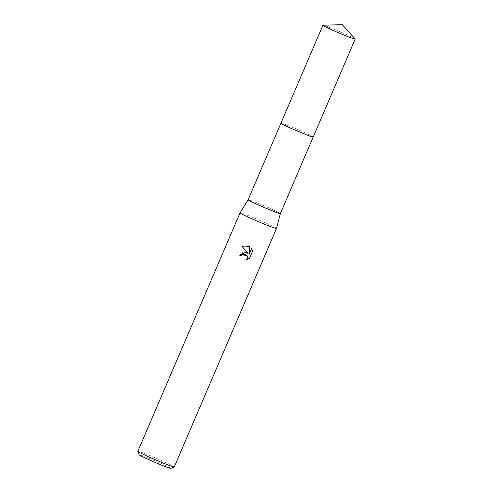 <?xml version="1.0" encoding="UTF-8"?>
<svg xmlns="http://www.w3.org/2000/svg" width="493" height="493" viewBox="0 0 493 493"><rect width="100%" height="100%" fill="white"/><g stroke="black" fill="none" stroke-linecap="round" stroke-linejoin="round"><path stroke-width="0.37" stroke-dasharray="2.46 1.85" d="M313.16 137.054A17.545 0.764 23.2 0 0 313.178 137.048A17.545 0.764 23.2 0 0 313.191 137.029A17.545 0.764 23.2 0 0 296.546 129.067A17.545 0.764 23.2 0 0 280.936 123.207A17.545 0.764 23.2 0 0 280.936 123.225A17.545 0.764 23.2 0 0 280.942 123.25M297.581 131.169A17.551 0.764 23.2 0 0 313.184 137.042A17.551 0.764 23.2 0 0 296.552 129.061A17.551 0.764 23.2 0 0 280.93 123.219A17.551 0.764 23.2 0 0 297.581 131.169M280.369 213.605L280.369 213.605A17.545 0.764 23.2 0 0 263.73 205.643A17.545 0.764 23.2 0 0 248.121 199.776L248.115 199.782M276.487 228.456A19.825 0.863 23.2 0 0 257.679 219.465A19.825 0.863 23.2 0 0 240.042 212.834M174.269 466.939A19.825 0.863 23.2 0 0 155.468 457.942A19.825 0.863 23.2 0 0 137.824 451.323M170.775 468.35A17.181 0.752 23.2 0 0 154.506 460.53A17.181 0.752 23.2 0 0 139.217 454.823M247.258 255.799L247.566 257.192L246.463 259.608M248.016 253.402L243.32 252.046L239.561 255.109A19.165 0.838 23.2 0 0 239.592 255.121M241.89 246.254L249.612 246.611M251.966 249.298L251.522 248.534L249.033 254.351M313.197 137.029A17.551 0.764 23.2 0 0 313.191 136.986A17.551 0.764 23.2 0 0 296.959 129.234A17.551 0.764 23.2 0 0 280.93 123.201M355.133 38.978A17.545 0.764 23.2 0 0 339.35 31.46A17.545 0.764 23.2 0 0 323.02 25.217"/><path stroke-width="0.74" d="M322.921 25.254A17.545 0.764 23.2 0 0 322.927 25.297A17.545 0.764 23.2 0 0 339.153 33.043A17.545 0.764 23.2 0 0 355.176 39.076A17.545 0.764 23.2 0 0 355.17 39.027A17.545 0.764 23.2 0 0 355.133 38.978L342.265 24.65L323.02 25.217A17.545 0.764 23.2 0 0 322.921 25.254L280.93 123.201A17.551 0.764 23.2 0 0 280.936 123.244A17.545 0.764 23.2 0 0 297.575 131.175A17.545 0.764 23.2 0 0 313.16 137.054M248.121 199.776A17.545 0.764 23.2 0 0 248.115 199.782A17.545 0.764 23.2 0 0 264.759 207.75A17.545 0.764 23.2 0 0 280.369 213.605L276.487 228.456A19.825 0.863 23.2 0 1 276.481 228.462L174.269 466.939A19.825 0.863 23.2 0 1 174.239 466.97A19.825 0.863 23.2 0 1 156.632 460.32A19.825 0.863 23.2 0 1 137.83 451.36A19.825 0.863 23.2 0 1 137.824 451.323L240.042 212.84A19.825 0.863 23.2 0 0 258.843 221.838A19.825 0.863 23.2 0 0 276.481 228.462M239.592 255.121A19.165 0.838 23.2 0 0 241.484 255.947L241.508 255.99A19.825 0.863 -156.8 0 1 239.58 255.152L245.841 252.182L248.034 253.439L241.909 246.297L248.034 253.439M241.915 246.297L248.49 245.989L249.612 246.611L249.051 254.394L251.547 248.571L252.595 251.239L249.52 258.418L246.463 259.608L247.326 258.437L247.363 256.027L245.009 254.111L242.383 254.801L241.508 255.99M137.83 451.36L139.217 454.823A17.181 0.752 23.2 0 0 155.511 462.588A17.181 0.752 23.2 0 0 170.775 468.35L174.239 466.97M241.484 255.947L242.359 254.764L247.246 255.775M246.525 259.558L249.495 258.375L252.595 251.233M252.57 251.196L251.978 249.335M249.051 254.394L249.587 246.599M280.93 123.219L248.115 199.782L240.042 212.834A19.825 0.863 23.2 0 0 240.042 212.84M280.936 123.244A17.551 0.764 23.2 0 0 297.174 130.99A17.551 0.764 23.2 0 0 313.197 137.029L355.176 39.076M313.184 137.048L280.369 213.605"/></g></svg>
